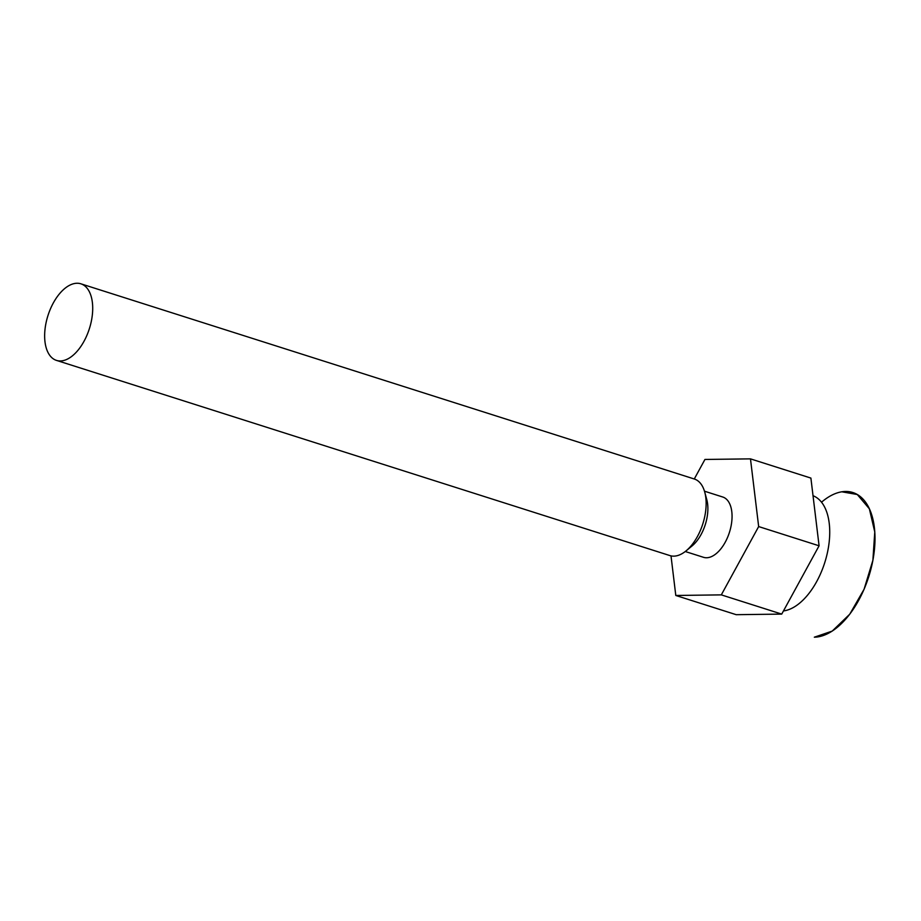 <?xml version="1.0" encoding="UTF-8"?>
<svg xmlns="http://www.w3.org/2000/svg" width="921" height="921" viewBox="0 0 921 921"><rect width="100%" height="100%" fill="white"/><g stroke="black" fill="none" stroke-linecap="round" stroke-linejoin="round"><path stroke-width="1.38" d="M783.472 610.934A60.291 32.58 -72.3 0 0 827.484 552.358A60.291 32.58 -72.3 0 0 813.024 495.717M758.662 526.57L750.477 458.865L810.894 478.08L819.08 545.796L781.733 614.1L736.213 614.687L675.795 595.473L721.316 594.874L758.662 526.57L819.08 545.796M781.733 614.1L721.316 594.874M685.282 551.518L703.54 557.32A31.648 17.108 -72.3 0 0 730.883 526.927A31.648 17.108 -72.3 0 0 722.732 497.006L704.473 491.192M750.477 458.865L704.945 459.452L694.273 478.989M671.006 555.881L675.795 595.473M56.492 360.399L669.935 555.593A40.19 21.724 -72.3 0 0 686.076 550.873L692.085 545.923A31.648 17.108 -72.3 0 0 706.706 519.248A31.648 17.108 -72.3 0 0 706.798 499.689L704.761 492.182A40.19 21.724 -72.3 0 0 694.307 479.001L80.864 283.806A40.19 21.724 107.7 0 1 91.214 321.809A40.19 21.724 107.7 0 1 56.492 360.399A40.19 21.724 107.7 0 1 46.142 322.396A40.19 21.724 107.7 0 1 80.864 283.806M686.076 550.873A40.19 21.724 -72.3 0 0 704.646 517.003A40.19 21.724 -72.3 0 0 704.761 492.182M821.509 502.221A75.361 40.731 107.7 0 1 845.559 491.469A75.361 40.731 107.7 0 1 872.187 563.779A75.361 40.731 107.7 0 1 814.325 637.194L832.216 631.092L849.749 614.203L864.071 589.267L872.889 560.29L874.766 531.97L869.366 508.806L857.278 494.519L841.806 491.791"/></g></svg>
